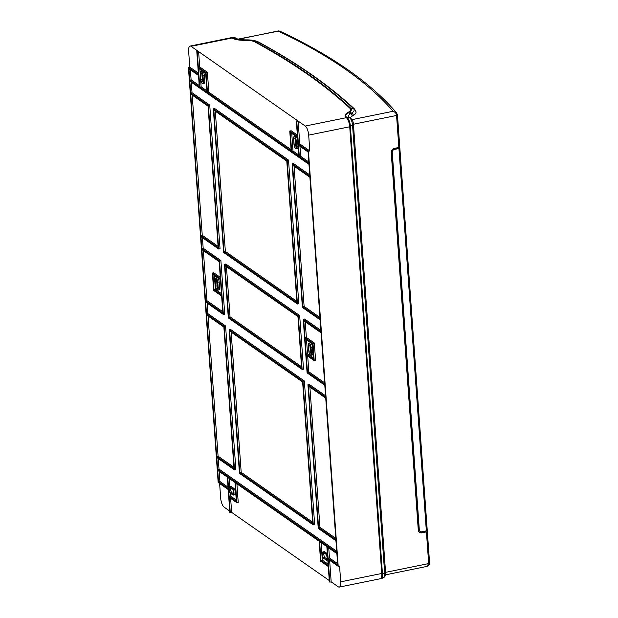 <?xml version="1.0" encoding="UTF-8"?>
<svg xmlns="http://www.w3.org/2000/svg" width="618" height="618" viewBox="0 0 618 618"><rect width="100%" height="100%" fill="white"/><g stroke="black" fill="none" stroke-linecap="round" stroke-linejoin="round"><path stroke-width="0.93" d="M329.633 560.333L331.178 581.87L338.278 586.83A7.455 2.626 -101.5 0 0 339.267 587.1L380.302 578.742A7.455 2.626 -101.5 0 0 381.739 573.473L349.718 126.767L308.683 135.133L309.811 150.939L299.784 143.932L298.417 144.21L296.779 121.375L296.346 121.066L297.443 136.393L289.757 131.031L291.186 150.939L207.455 92.484L206.026 72.576L198.339 67.215L197.242 51.889L198.61 51.603L199.707 66.929L207.393 72.298L208.822 92.206L291.093 149.641M308.683 135.133A7.455 2.626 -101.5 0 0 305.253 126.049L298.146 121.097L299.784 143.932M319.946 317.474L304.11 306.412L294.06 166.196M298.772 155.002L292.994 150.962L291.735 133.411M295.976 148.691A3.353 1.182 -101.5 0 0 296.625 146.327L296.223 140.695A3.353 1.182 -101.5 0 0 294.23 136.485A3.353 1.182 -101.5 0 0 293.589 138.857L293.99 144.481A3.353 1.182 -101.5 0 0 295.976 148.691L297.343 148.413A3.353 1.182 -101.5 0 0 297.992 146.041L297.59 140.417A3.353 1.182 -101.5 0 0 296.37 136.648M295.736 136.207A3.353 1.182 -101.5 0 0 295.605 136.207L294.23 136.485M308.799 162.001L300.672 156.331L299.954 146.288M215.303 111.217L225.354 251.441L296.841 301.345M349.718 126.767A7.455 2.626 -101.5 0 0 346.412 117.783L346.273 117.683A16.779 5.446 -4.1 0 1 345.06 115.836A16.779 5.446 -4.1 0 1 347.571 112.669L348.706 112.005A13.048 4.241 175.9 0 0 350.661 109.541A13.048 4.241 175.9 0 0 350.02 108.359A1381.408 448.614 175.9 0 0 254.855 41.924A13.048 4.241 175.9 0 0 246.049 40.34L243.948 40.332A16.779 5.446 -4.1 0 1 232.129 37.992L191.07 46.342A7.455 2.626 -101.5 0 0 190.089 46.072A7.455 2.626 -101.5 0 0 188.644 51.333L189.78 67.138L198.347 73.117M191.07 46.342L198.169 51.302L196.802 51.58L197.242 51.889M198.61 51.603L297.714 120.788L296.346 121.066M297.351 135.095L291.124 130.753L289.757 131.031M192.198 95.087L202.256 235.311L218.092 246.366M199.877 69.286L201.136 86.844L206.922 90.877M202.727 83.6A3.353 1.182 -101.5 0 0 203.376 81.228L202.974 75.605A3.353 1.182 -101.5 0 0 200.989 71.394A3.353 1.182 -101.5 0 0 200.34 73.758L200.742 79.39A3.353 1.182 -101.5 0 0 202.727 83.6L204.102 83.322A3.353 1.182 -101.5 0 0 204.743 80.95L204.342 75.326A3.353 1.182 -101.5 0 0 203.121 71.549M202.488 71.109A3.353 1.182 -101.5 0 0 202.356 71.116L200.989 71.394M190.39 69.803L191.109 79.846L199.235 85.516M306.528 339.784L307.525 353.751L313.612 358M310.792 355.335L312.16 355.056A3.353 1.182 -101.5 0 0 312.801 352.693L312.399 347.061A3.353 1.182 -101.5 0 0 310.414 342.859L309.046 343.137A3.353 1.182 -101.5 0 0 308.397 345.501L308.799 351.132A3.353 1.182 -101.5 0 0 310.792 355.335A3.353 1.182 -101.5 0 0 311.433 352.971L311.032 347.339A3.353 1.182 -101.5 0 0 309.046 343.137M305.23 321.739L306.358 337.428L314.338 343.005L315.582 360.379L314.214 360.657L312.971 343.284L304.991 337.706L303.77 320.719L321.043 332.778L324.728 384.133L307.455 372.075L306.234 355.087L314.214 360.657M307.694 356.107L308.822 371.797L324.635 382.836M309.811 150.939L308.444 151.217L338.2 566.312L339.568 566.034L340.703 581.839A7.455 2.626 -101.5 0 1 339.267 587.1M309.888 387.084L319.946 527.308L335.783 538.363M321.059 542.573L322.318 560.124L328.104 564.164M327.355 553.72A3.353 1.182 -101.5 0 0 327.053 553.434L324.713 551.797A3.353 1.182 -101.5 0 0 324.272 551.673L322.905 551.951A3.353 1.182 -101.5 0 0 322.318 554.894A3.353 1.182 -101.5 0 0 323.801 558.409L326.142 560.039A3.353 1.182 -101.5 0 0 326.582 560.163A3.353 1.182 -101.5 0 0 327.169 557.22A3.353 1.182 -101.5 0 0 325.686 553.713L323.345 552.075A3.353 1.182 -101.5 0 0 322.905 551.951M328.745 547.934L329.464 557.977L337.59 563.647M231.14 332.105L241.19 472.33L312.677 522.233M226.451 266.682L230.043 316.864L301.53 366.768M202.418 237.667L203.175 248.204L220.889 260.564L224.728 314.153L223.361 314.431L219.521 260.842L201.808 248.482L200.958 236.648L218.672 249.008L208.374 105.377L190.668 93.009L189.819 81.174L308.969 164.357L309.819 176.192L292.105 163.832L302.403 307.463L320.116 319.823L320.966 331.665L303.253 319.297L307.092 372.886L324.805 385.246L325.655 397.088L307.942 384.72L318.239 528.351L335.953 540.719L336.795 552.554L217.644 469.371L216.794 457.536L234.508 469.896L224.21 326.265L206.497 313.905L205.647 302.071L223.361 314.431M191.279 82.194L192.036 92.731L209.741 105.099L220.039 248.73L218.672 249.008M309.726 174.894L293.473 163.554L292.105 163.832M320.873 330.36L304.62 319.019L303.253 319.297M307.942 384.72L309.309 384.442L325.562 395.79M218.254 458.556L219.011 469.093L336.702 551.256M207.107 303.09L207.864 313.627L225.578 325.987L235.875 469.618L234.508 469.896M213.326 108.83L214.693 108.552L288.521 160.093L298.818 303.724L297.451 304.002L287.154 160.371L213.326 108.83L223.623 252.468L297.451 304.002M229.162 329.726L230.529 329.448L304.357 380.982L314.655 524.62L313.287 524.898L302.99 381.267L229.162 329.726L239.46 473.357L313.287 524.898M224.473 264.303L225.84 264.025L299.668 315.559L303.508 369.147L302.14 369.425L298.301 315.844L224.473 264.303L228.312 317.891L302.14 369.425M221.46 293.666L215.373 289.417L214.006 289.695L212.909 274.431L220.456 279.699L221.553 294.964L214.006 289.695M214.369 275.45L215.373 289.417M217.544 290.244L218.911 289.966A3.353 1.182 -101.5 0 0 219.56 287.594L219.158 281.97A3.353 1.182 -101.5 0 0 217.165 277.76L215.798 278.038A3.353 1.182 -101.5 0 0 215.149 280.41L215.558 286.034A3.353 1.182 -101.5 0 0 217.544 290.244A3.353 1.182 -101.5 0 0 218.193 287.872L217.791 282.248A3.353 1.182 -101.5 0 0 215.798 278.038M222.75 311.711L206.937 300.672L205.57 300.951L201.885 249.595L219.158 261.653L220.379 278.641L212.399 273.071L213.643 290.445L221.623 296.022L222.843 313.009L205.57 300.951M203.353 250.614L206.937 300.672M212.399 273.071L213.766 272.793L220.286 277.343M229.741 511.055L224.102 507.123A7.455 2.626 -101.5 0 1 220.665 498.038L219.629 483.539M329.278 580.541L231.642 512.384L230.63 498.355M189.78 67.138L188.413 67.416L218.169 482.519L228.196 489.518L229.834 512.353L230.275 512.662L229.17 497.335L236.856 502.697L238.224 502.419L236.895 483.809M233.921 467.254L218.084 456.2L208.034 315.976M236.246 500.039L230.468 495.999L230.251 493.025M229.803 486.829L229.208 478.448M229.657 486.86L231.024 486.582A3.353 1.182 78.5 0 1 231.464 486.698L233.813 488.336A3.353 1.182 78.5 0 1 235.296 491.851A3.353 1.182 78.5 0 1 234.709 494.794L233.341 495.072A3.353 1.182 78.5 0 1 232.893 494.948L230.553 493.311A3.353 1.182 78.5 0 1 229.069 489.796A3.353 1.182 78.5 0 1 229.657 486.86A3.353 1.182 78.5 0 1 230.097 486.984L232.438 488.614A3.353 1.182 78.5 0 1 233.928 492.129A3.353 1.182 78.5 0 1 233.341 495.072M228.027 487.162L219.9 481.492L219.181 471.449M295.141 137.451A2.982 1.051 -101.5 0 0 295.103 138.679L295.504 144.311A2.982 1.051 -101.5 0 0 296.431 147.447M201.893 72.36A2.982 1.051 -101.5 0 0 201.854 73.588L202.256 79.212A2.982 1.051 -101.5 0 0 203.191 82.356M309.958 344.102A2.982 1.051 -101.5 0 0 309.912 345.323L310.313 350.954A2.982 1.051 -101.5 0 0 311.248 354.091M216.709 279.004A2.982 1.051 -101.5 0 0 216.663 280.232L217.072 285.856A2.982 1.051 -101.5 0 0 217.999 289M327.007 559.081L325.138 557.776L323.77 558.054A2.982 1.051 78.5 0 1 322.457 554.933A2.982 1.051 78.5 0 1 322.975 552.314A2.982 1.051 78.5 0 1 323.368 552.422L325.709 554.06A2.982 1.051 78.5 0 1 327.03 557.181A2.982 1.051 78.5 0 1 326.513 559.8A2.982 1.051 78.5 0 1 326.119 559.692L323.77 558.054M323.847 552.755A2.982 1.051 -101.5 0 0 324.01 555.597A2.982 1.051 -101.5 0 0 325.138 557.776M230.599 487.664A2.982 1.051 78.5 0 0 230.761 490.499A2.982 1.051 78.5 0 0 231.897 492.677L233.766 493.983M308.444 151.217L298.417 144.21M298.146 121.097L296.779 121.375M232.113 37.984L231.989 37.907A7.455 2.626 -101.5 0 0 231.124 37.713L190.089 46.072M188.413 67.416L198.44 74.423L196.802 51.58M228.675 317.142L224.991 265.663L297.938 316.586L301.63 368.065L228.675 317.142L230.043 316.864M229.68 331.086L302.627 382.009L312.77 523.531L239.823 472.608L229.68 331.086M213.843 110.197L286.791 161.12L296.934 302.642L223.986 251.719L213.843 110.197M236.856 502.697L235.427 482.789L319.158 541.244L320.587 561.152L328.274 566.521L329.371 581.847L329.811 582.148L328.173 559.313L338.2 566.312M227.308 477.119L228.119 488.459L218.533 481.77L217.721 470.429L227.308 477.119M234.994 482.488L236.346 501.337L229.1 496.277L227.748 477.428L234.994 482.488M223.87 327.038L234.013 468.56L216.717 456.478L206.574 314.956L223.87 327.038M306.157 354.029L305.068 338.764L312.608 344.033L313.705 359.297L306.157 354.029L307.525 353.751M327.285 546.915L328.096 558.255L337.683 564.945L336.872 553.612L327.285 546.915M319.599 541.553L320.951 560.402L328.197 565.462L326.845 546.606L319.599 541.553M308.428 386.065L318.571 527.587L335.875 539.661L325.732 398.139L308.428 386.065M199.328 86.814L198.517 75.473L188.93 68.783L189.741 80.124L199.328 86.814M207.015 92.182L205.663 73.326L198.417 68.266L199.769 87.123L207.015 92.182M218.185 247.663L208.042 106.141L190.738 94.067L200.881 235.589L218.185 247.663M302.743 306.698L292.6 165.176L309.896 177.25L320.039 318.772L302.743 306.698L304.11 306.412M291.626 151.248L290.275 132.391L297.521 137.451L298.873 156.3L291.626 151.248L292.994 150.962M299.305 156.609L298.494 145.269L308.081 151.966L308.9 163.299L299.305 156.609L300.672 156.331M220.889 260.564L219.521 260.842M207.864 313.627L206.497 313.905M225.578 325.987L224.21 326.265M219.011 469.093L217.644 469.371M192.036 92.731L190.668 93.009M209.741 105.099L208.374 105.377M203.175 248.204L201.808 248.482M219.9 481.492L218.533 481.77M230.468 495.999L229.1 496.277M218.084 456.2L216.717 456.478M299.668 315.559L298.301 315.844M304.357 380.982L302.99 381.267M329.464 557.977L328.096 558.255M322.318 560.124L320.951 560.402M319.946 527.308L318.571 527.587M191.109 79.846L189.741 80.124M201.136 86.844L199.769 87.123M202.256 235.311L200.881 235.589M225.354 251.441L223.986 251.719M288.521 160.093L287.154 160.371M314.338 343.005L312.971 343.284M308.822 371.797L307.455 372.075M306.358 337.428L304.991 337.706M241.19 472.33L239.823 472.608M231.642 512.384L230.275 512.662M331.178 581.87L329.811 582.148M345.841 116.292A16.779 5.446 -4.1 0 0 345.454 116.872M199.707 66.929L198.339 67.215M207.393 72.298L206.026 72.576M208.822 92.206L207.455 92.484M296.076 140.595L296.478 146.219A2.982 1.051 78.5 0 1 295.898 148.328A2.982 1.051 78.5 0 1 294.137 144.589L293.735 138.957A2.982 1.051 78.5 0 1 294.307 136.856A2.982 1.051 78.5 0 1 296.076 140.595M202.828 75.496L203.229 81.128A2.982 1.051 78.5 0 1 202.658 83.229A2.982 1.051 78.5 0 1 200.889 79.49L200.487 73.866A2.982 1.051 78.5 0 1 201.059 71.758A2.982 1.051 78.5 0 1 202.828 75.496M310.885 347.239L311.287 352.87A2.982 1.051 78.5 0 1 310.715 354.971A2.982 1.051 78.5 0 1 308.946 351.233L308.544 345.601A2.982 1.051 78.5 0 1 309.124 343.5A2.982 1.051 78.5 0 1 310.885 347.239M217.644 282.148L218.046 287.772A2.982 1.051 78.5 0 1 217.466 289.881A2.982 1.051 78.5 0 1 215.705 286.142L215.296 280.51A2.982 1.051 78.5 0 1 215.875 278.401A2.982 1.051 78.5 0 1 217.644 282.148M232.468 488.969L230.128 487.332A2.982 1.051 -101.5 0 0 229.734 487.223A2.982 1.051 -101.5 0 0 229.208 489.835A2.982 1.051 -101.5 0 0 230.529 492.963L232.87 494.593A2.982 1.051 -101.5 0 0 233.264 494.701A2.982 1.051 -101.5 0 0 233.782 492.09A2.982 1.051 -101.5 0 0 232.468 488.969M399.715 146.837A1.491 0.487 175.9 0 1 399.761 146.945A1.491 0.487 175.9 0 1 398.857 147.463L394.392 148.374A3.731 3.275 -55.1 0 0 391.225 152.584L418.278 530.005A3.731 3.275 -55.1 0 0 419.568 532.361A3.731 3.275 -55.1 0 0 421.955 532.824L421.368 532.415L425.833 531.503L425.794 530.97M385.562 572.353L428.683 563.57A1.491 0.487 -4.1 0 0 429.587 563.052C429.85 564.473 428.923 565.601 426.806 566.436L428.683 563.57L426.412 531.913L421.955 532.824M427.192 530.236A1.491 0.487 175.9 0 1 427.239 530.344A1.491 0.487 175.9 0 1 426.343 530.854L421.878 531.766A2.611 2.294 124.9 0 1 420.209 531.441L419.622 531.04A2.611 2.294 -55.1 0 1 418.718 529.387L391.665 151.966A2.611 2.294 -55.1 0 1 393.882 149.023L394.469 149.425A2.611 2.294 124.9 0 0 392.252 152.376L419.305 529.796A2.611 2.294 124.9 0 0 420.209 531.441M426.343 530.854L398.934 148.521L394.469 149.425M399.313 147.339A1017.877 330.56 175.9 0 1 399.784 147.895A1.491 0.487 -4.1 0 1 399.838 148.003A1.491 0.487 -4.1 0 1 398.934 148.521M426.791 530.731A1017.877 330.56 175.9 0 1 427.27 531.287A1.491 0.487 -4.1 0 1 427.316 531.395A1.491 0.487 -4.1 0 1 426.412 531.913M398.309 147.578L398.347 148.111L393.882 149.023M419.29 532.137A3.731 3.275 124.9 0 0 421.368 532.415M231.078 37.721A6.713 2.364 78.5 0 1 231.858 37.381A6.713 2.364 78.5 0 1 232.499 37.636L232.669 37.76A16.029 5.207 -4.1 0 0 244.102 40.085L246.203 40.093A13.797 4.48 175.9 0 1 255.512 41.769A1382.149 448.853 175.9 0 1 350.723 108.235A13.797 4.48 175.9 0 1 351.403 109.486A13.797 4.48 175.9 0 1 349.34 112.09L348.204 112.762A16.029 5.207 -4.1 0 0 345.81 115.782A16.029 5.207 -4.1 0 0 347.092 117.636L347.262 117.752A6.713 2.364 78.5 0 1 350.352 125.925L382.472 574.037A6.713 2.364 78.5 0 1 381.406 578.695A6.713 2.364 78.5 0 1 380.518 578.664M350.476 118.069A11.557 3.754 175.9 0 1 352.198 116.099L353.334 115.427A18.27 5.933 -4.1 0 0 356.068 111.943L354.539 109.007C329.093 85.33 297.15 63.021 258.687 42.094C255.798 40.626 251.85 39.884 246.845 39.869L244.743 39.861A2.387 0.518 -89.8 0 1 244.782 39.869M398.857 147.463L396.563 115.458A1.491 0.487 -4.1 0 0 397.467 114.94A1.491 0.487 -4.1 0 0 397.42 114.832L396.571 112.855L393.071 111.279A1014.146 329.348 -4.1 0 0 278.309 31.163L238.169 39.104M238.679 39.235L278.432 30.9M353.434 124.241L396.563 115.458C396.347 113.434 395.188 112.043 393.071 111.279L352.005 119.645M347.965 119.946A5.037 1.769 78.5 0 1 349.695 125.469L381.816 573.581A5.037 1.769 78.5 0 1 381.746 575.636M345.918 117.366A16.029 5.207 -4.1 0 0 345.918 117.389L345.81 115.782M350.669 109.664A1382.149 448.853 175.9 0 1 350.839 109.819A13.797 4.48 175.9 0 1 351.24 110.29M381.739 573.473L340.703 581.839M346.289 117.69L305.253 126.049M347.571 112.669L347.61 113.14M348.706 112.005L348.737 112.445M297.59 140.417L296.223 140.695M297.992 146.041L296.625 146.327M295.103 138.679L293.735 138.957M295.504 144.311L294.137 144.589M204.342 75.326L202.974 75.605M204.743 80.95L203.376 81.228M201.854 73.588L200.487 73.866M202.256 79.212L200.889 79.49M312.399 347.061L311.032 347.339M312.801 352.693L311.433 352.971M309.912 345.323L308.544 345.601M310.313 350.954L308.946 351.233M219.158 281.97L217.791 282.248M219.56 287.594L218.193 287.872M216.663 280.232L215.296 280.51M217.072 285.856L215.705 286.142M324.713 551.797L323.345 552.075M327.053 553.434L325.686 553.713M326.829 559.545L326.119 559.692M233.813 488.336L232.438 488.614M231.464 486.698L230.097 486.984M233.581 494.446L232.87 494.593M231.897 492.677L230.529 492.963M399.761 146.945L397.467 114.94L396.571 112.847C370.676 82.696 331.681 55.427 279.575 31.039M391.665 151.966L392.252 152.376M419.305 529.796L418.718 529.387M382.472 574.037L384.674 573.334A2.387 0.772 -4.1 0 0 385.578 572.647C385.833 574.956 385.207 576.571 383.716 577.49A5.987 2.109 -101.5 0 0 384.674 573.334L352.554 125.222A5.987 2.109 -101.5 0 0 349.796 117.938L349.626 117.814A13.326 4.326 175.9 0 1 350.553 113.758L351.681 113.094A16.501 5.361 -4.1 0 0 353.341 108.482A1384.861 449.734 -4.1 0 0 257.938 41.885A16.501 5.361 -4.1 0 0 246.806 39.876L244.705 39.869A13.326 4.326 175.9 0 1 235.203 37.937L235.033 37.822A2.387 2.093 -55.1 0 1 236.068 38.216M232.499 37.636L235.033 37.822A5.987 2.109 -101.5 0 0 234.454 37.59L231.858 37.381M244.118 40.332L244.705 39.869A2.387 0.518 -89.8 0 1 244.743 39.861C235.983 39.336 237.49 38.656 236.161 38.27A2.387 2.093 -55.1 0 0 235.203 37.937L232.669 37.76L232.716 38.339M350.352 125.925L352.554 125.222A2.387 0.772 -4.1 0 0 353.457 124.535C353.372 122.016 352.476 119.931 350.754 118.27L350.576 118.146A2.387 2.093 -55.1 0 1 350.661 118.208M347.262 117.752L349.796 117.938A2.387 2.093 -55.1 0 1 350.754 118.27M350.476 118.308L350.576 118.146A2.387 2.093 -55.1 0 0 349.626 117.814L347.092 117.636L347.161 118.586M352.198 116.099A2.387 1.893 59.5 0 0 350.553 113.758L348.204 112.762M353.334 115.427A2.387 1.893 59.5 0 0 351.681 113.094L349.34 112.09M354.539 109.007A2.387 2.163 -47 0 0 353.341 108.482L350.723 108.235L350.839 109.819M258.687 42.094A2.387 2.016 -61.4 0 0 257.938 41.885L255.512 41.769L255.551 42.302M246.845 39.869A2.387 0.518 -89.8 0 0 246.806 39.876L246.219 40.34M427.316 531.395L429.587 563.052A1.491 0.487 -4.1 0 0 429.541 562.944M350.661 109.541L350.761 110.985M327.803 559.916L326.582 560.163M427.239 530.344L399.838 148.003M236.161 38.27L234.454 37.59M385.578 572.647L353.457 124.535M383.716 577.49L381.406 578.695M426.806 566.436L385.477 574.856"/></g></svg>

